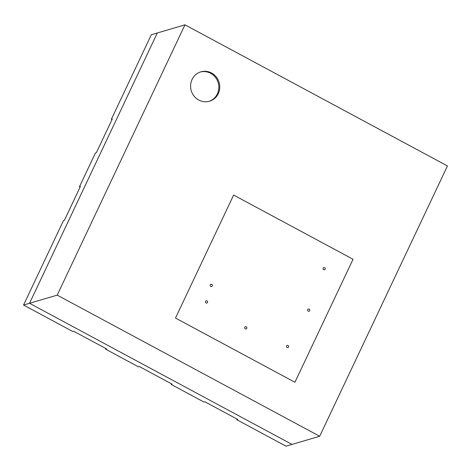 <?xml version="1.0" encoding="UTF-8"?>
<svg xmlns="http://www.w3.org/2000/svg" width="471" height="471" viewBox="0 0 471 471"><rect width="100%" height="100%" fill="white"/><g stroke="black" fill="none" stroke-linecap="round" stroke-linejoin="round"><path stroke-width="0.71" d="M236.807 419.714L286.021 446.172L292.014 444.406L29.543 303.283L23.55 305.049L72.764 331.507L73.688 331.237L106.493 348.876L105.575 349.146L138.38 366.791L139.304 366.52L172.115 384.159L171.191 384.43L204.002 402.075L204.92 401.798L237.731 419.443L236.807 419.714L237.101 419.102M171.479 383.818L171.191 384.43M105.863 348.534L105.575 349.146M184.979 24.828L57.203 295.129L319.679 436.258L447.45 165.951L184.979 24.828L151.321 34.742L111.391 119.21L112.316 118.939L96.343 152.728L95.425 152.998L79.452 186.787L80.37 186.516L64.403 220.304L63.479 220.575L23.55 305.049M79.452 186.787L80.082 187.128M111.391 119.21L112.027 119.552M57.203 295.129L29.543 303.283L157.314 32.976L29.543 303.283L292.014 444.406L319.679 436.258M353.056 259.274L233.628 195.065L175.495 318.049L294.917 382.264L353.056 259.274L233.628 195.065L175.495 318.049L294.917 382.264L353.056 259.274M209.047 101.353A15.307 14.53 73.6 0 0 217.384 93.87A15.307 14.53 73.6 0 0 215.488 77.409A15.307 14.53 73.6 0 0 200.399 72.004M218.303 93.594A15.307 14.53 73.6 0 0 216.26 76.938A15.307 14.53 73.6 0 0 200.858 71.857A15.307 14.53 73.6 0 0 191.244 90.65A15.307 14.53 73.6 0 0 209.507 101.224A15.307 14.53 73.6 0 0 218.303 93.594M212.238 285.926A1.148 1.089 73.6 0 0 210.931 284.296A1.148 1.089 73.6 0 0 210.213 285.703A1.148 1.089 73.6 0 0 212.238 285.926M207.523 302.453A1.148 1.089 73.6 0 0 206.21 300.828A1.148 1.089 73.6 0 0 205.491 302.235A1.148 1.089 73.6 0 0 207.523 302.453M246.751 328.346A1.148 1.089 73.6 0 0 245.438 326.715A1.148 1.089 73.6 0 0 244.72 328.122A1.148 1.089 73.6 0 0 246.751 328.346M288.57 347.015A1.148 1.089 73.6 0 0 287.257 345.384A1.148 1.089 73.6 0 0 286.539 346.797A1.148 1.089 73.6 0 0 288.57 347.015M309.665 310.677A1.148 1.089 73.6 0 0 308.352 309.047A1.148 1.089 73.6 0 0 307.634 310.46A1.148 1.089 73.6 0 0 309.665 310.677M325.125 269.194A1.148 1.089 73.6 0 0 323.818 267.563A1.148 1.089 73.6 0 0 323.094 268.97A1.148 1.089 73.6 0 0 325.125 269.194"/></g></svg>
